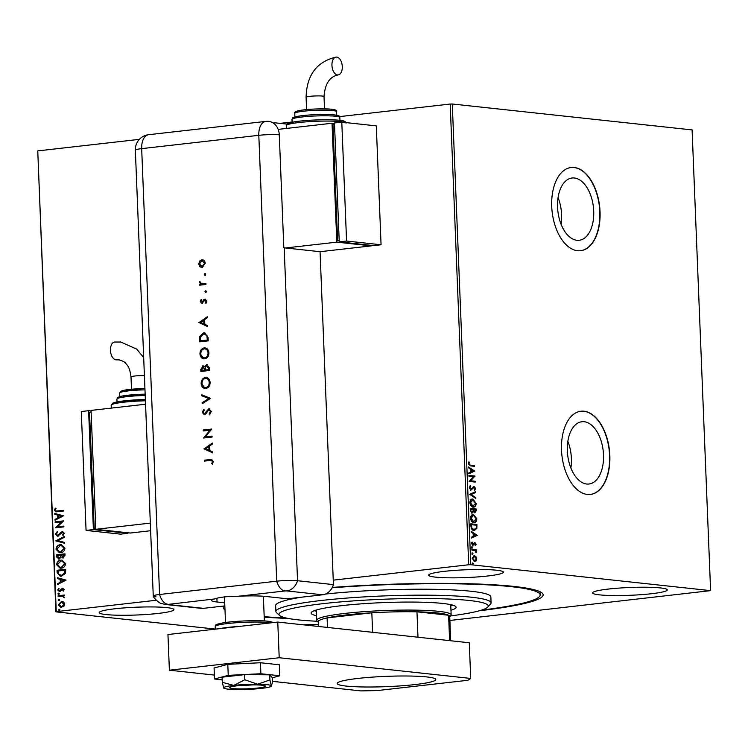 <?xml version="1.0" encoding="UTF-8"?>
<svg xmlns="http://www.w3.org/2000/svg" width="748" height="748" viewBox="0 0 748 748"><rect width="100%" height="100%" fill="white"/><g stroke="black" fill="none" stroke-linecap="round" stroke-linejoin="round"><path stroke-width="1.12" d="M332.29 587.432A160.025 16.699 -2.3 0 1 513.82 586.413A160.025 16.699 -2.3 0 1 542.197 593.108A160.025 16.699 -2.3 0 1 479.225 610.798M288.354 618.465A160.025 16.699 -2.3 0 1 264.203 617.128M332.112 587.778A157.033 16.381 -2.3 0 1 348.465 586.638A157.033 16.381 -2.3 0 1 540.159 594.941L540.037 591.977A157.033 16.381 177.7 0 0 540.009 591.724M586.684 484.021A31.351 17.887 83.5 0 0 588.975 484.012A31.351 17.887 83.5 0 0 603.393 452.839A31.351 17.887 83.5 0 0 584.179 421.713A31.351 17.887 83.5 0 0 581.897 421.722A31.351 17.887 83.5 0 0 567.47 452.895A31.351 17.887 83.5 0 0 586.684 484.021M570.892 468.052A31.351 17.887 83.5 0 0 567.854 441.339M576.895 240.286A31.351 17.887 83.5 0 0 579.186 240.276A31.351 17.887 83.5 0 0 593.603 209.094A31.351 17.887 83.5 0 0 574.389 177.977A31.351 17.887 83.5 0 0 572.108 177.987A31.351 17.887 83.5 0 0 557.681 209.16A31.351 17.887 83.5 0 0 576.895 240.286M561.103 224.316A31.351 17.887 83.5 0 0 558.064 197.594M577.559 250.72A41.879 23.899 83.5 0 0 580.616 250.711A41.879 23.899 83.5 0 0 599.887 209.057A41.879 23.899 83.5 0 0 574.212 167.487A41.879 23.899 83.5 0 0 571.163 167.496A41.879 23.899 83.5 0 0 551.884 209.15A41.879 23.899 83.5 0 0 577.559 250.72M580.495 250.72A41.879 23.899 83.5 0 0 599.634 208.982A41.879 23.899 83.5 0 0 573.968 167.515A41.879 23.899 83.5 0 0 571.042 167.505M587.348 494.456A41.879 23.899 83.5 0 0 590.406 494.447A41.879 23.899 83.5 0 0 609.676 452.792A41.879 23.899 83.5 0 0 584.001 411.222A41.879 23.899 83.5 0 0 580.953 411.232A41.879 23.899 83.5 0 0 561.673 452.886A41.879 23.899 83.5 0 0 587.348 494.456M590.284 494.456A41.879 23.899 83.5 0 0 609.424 452.718A41.879 23.899 83.5 0 0 583.758 411.25A41.879 23.899 83.5 0 0 580.831 411.25M106.066 614.566A37.391 3.899 177.7 0 0 147.954 614.37A37.391 3.899 177.7 0 0 173.929 609.601A37.391 3.899 177.7 0 0 167.075 607.638A37.391 3.899 177.7 0 0 125.178 607.834A37.391 3.899 177.7 0 0 99.213 612.603A37.391 3.899 177.7 0 0 106.066 614.566M599.429 594.856A37.391 3.899 177.7 0 0 641.326 594.66A37.391 3.899 177.7 0 0 667.291 589.892A37.391 3.899 177.7 0 0 660.437 587.928A37.391 3.899 177.7 0 0 618.549 588.124A37.391 3.899 177.7 0 0 592.575 592.893A37.391 3.899 177.7 0 0 599.429 594.856M435.523 577.138A37.391 3.899 177.7 0 0 477.42 576.942A37.391 3.899 177.7 0 0 503.385 572.173A37.391 3.899 177.7 0 0 496.532 570.21A37.391 3.899 177.7 0 0 454.644 570.406A37.391 3.899 177.7 0 0 428.669 575.175A37.391 3.899 177.7 0 0 435.523 577.138M333.253 580.149L468.697 564.768L450.193 104.047L452.278 104L470.782 564.721L710.6 590.64L449.885 620.457M61.027 607.404L58.671 604.861L61.43 601.523L63.673 602.047L64.796 604.085L63.851 606.357L60.84 607.395L58.335 604.823L61.43 601.523L62.243 601.514M58.073 595.735L64.319 595.025L64.347 595.829L63.43 595.932L64.328 597.839L62.355 596.184L58.11 596.539L58.073 595.735L64.319 595.109M59.606 591.546L57.736 590.06L58.512 588.321L59.111 588.713L58.503 589.882L59.541 590.742L62.505 588.134L64.206 589.471L63.374 591.116L62.823 590.705L63.44 589.611L62.57 588.928L60.56 591.172L59.148 591.546M63.496 590.985L63.786 589.648L62.57 588.928M59.485 590.752L60.13 590.49M60.476 590.527L62.944 588.134M57.147 572.678L57.054 570.266L65.59 569.293L65.656 570.864L65.45 573.379L61.476 576.194L60.27 576.203L57.147 572.678L57.054 570.266M63.01 557.933L61.158 557.157L59.036 559.046L56.511 556.867L56.427 554.792L64.973 553.819L65.029 555.287L62.505 557.933M59.036 559.046L58.438 559.055M55.866 540.785L64.272 536.484L64.309 537.354L57.933 540.617L64.515 542.412L64.552 543.282L55.866 540.785L64.281 536.69M55.137 522.646L55.109 521.842L63.645 520.879L57.484 526.798L63.861 526.078L63.889 526.882L55.352 527.845L61.495 521.926L55.137 522.646M57.54 510.987L63.225 510.342L63.262 511.136L55.885 511.856L54.417 510.23L55.324 508.154L55.997 508.49L55.296 510.127L56.222 511.043L63.234 510.416M215.293 629.077L55.904 611.855L37.755 150.9L56.259 611.621L156.285 600.251M37.755 150.9L139.371 139.352M280.079 123.373L292.113 121.999M339.545 116.613L450.193 104.047M63.449 515.811L55.043 520.243L55.006 519.374L57.699 517.999L57.587 515.073L54.81 514.315L54.772 513.446L63.449 515.811M57.615 535.353L58.933 535.026L62.299 531.613L64.365 533.249L63 535.418L62.449 534.857L63.487 533.333L62.365 532.408L57.783 536.148L55.38 534.212L57.157 531.66L57.615 532.267L56.259 534.053L57.764 535.344L61.018 532.174L62.795 531.613M57.783 536.148L57.241 536.148M60.279 544.703L61.448 544.703L64.964 548.144C64.552 550.958 63.103 552.473 60.644 552.707L59.466 552.716L55.988 549.228C56.418 546.451 57.848 544.946 60.279 544.703L61.617 544.722M60.897 560.177L62.075 560.168L65.59 563.618C65.169 566.432 63.73 567.947 61.261 568.181L60.083 568.181L56.605 564.693C57.035 561.926 58.466 560.42 60.897 560.177L62.243 560.196M66.03 580.093L57.624 584.534L57.587 583.664L60.289 582.281L60.167 579.363L57.39 578.606L57.353 577.727L66.03 580.093M58.97 594.501L58.232 593.921L58.924 593.173L59.316 593.725L58.634 594.473L57.895 593.884L58.578 593.136L59.316 593.725M58.634 594.473L58.232 593.921M59.157 599.307L59.56 599.859L58.877 600.607L58.138 600.018L58.821 599.27L59.56 599.859M58.877 600.607L58.138 600.018L59.167 599.307M59.625 610.649L58.886 610.059L59.569 609.311L59.962 609.863L59.279 610.611L58.54 610.022L59.223 609.274L59.962 609.863M59.279 610.611L58.886 610.059M475.915 556.615L476.738 558.859L476.093 560.935L474.559 561.542L472.166 558.363L474.316 555.67L475.915 556.615L475.429 556.671L476.242 558.915L476.738 558.859M473.923 555.67L475.429 556.671M471.876 549.303L476.289 549.78L476.326 550.575L475.672 550.509L476.336 552.566L474.915 550.547L471.913 550.098L471.876 549.303M476.149 544.235L475.578 545.713L474.98 543.394L472.914 545.432L471.577 543.6L472.11 542.02L472.858 544.628L474.933 542.59L476.149 544.235L475.092 545.769M474.98 543.394L474.101 543.6L472.914 545.432M471.848 542.347L471.623 543.628L472.371 544.684L473.278 544.479M470.95 526.246L470.857 523.824L476.897 524.479L476.841 528.509L474.054 530.547C472.315 530.472 471.287 529.042 470.95 526.246M474.737 530.547L474.054 530.547M470.24 508.35L476.27 509.005L476.336 510.473L474.933 512.707L473.606 511.595L472.128 513.072L470.314 510.435L470.24 508.35M469.669 494.344L475.578 491.67L475.616 492.539L471.137 494.568L475.812 497.598L475.85 498.467L469.669 494.344M468.94 476.205L468.912 475.41L474.952 476.065L470.66 480.777L475.158 481.263L475.195 482.067L469.155 481.413L473.437 476.691L468.94 476.205M470.511 465.088L474.531 465.527L474.559 466.322L470.483 465.882L468.285 463.751L468.912 461.862L469.389 462.32L468.912 463.816L470.024 465.144L474.531 465.527M710.6 590.64L692.096 129.918L452.278 104M474.746 470.997L468.846 473.811L468.809 472.942L470.707 472.082L470.586 469.155L468.613 467.874L468.575 467.004L474.756 471.128M469.248 487.733L470.483 485.536L470.81 486.219L469.866 487.743L470.95 489.304L474.12 486.462L475.606 488.472L474.662 490.37L474.269 489.706L474.98 488.397L474.176 487.266L470.978 490.108L469.248 487.733M470.09 485.798L469.379 487.799L470.464 489.36L471.53 489.108M473.213 486.77L474.12 486.462L475.606 488.472M474.176 487.266L472.932 487.724L472.371 488.64L472.858 488.584M472.016 499.112L472.839 499.075L476.205 503.367C475.943 506.087 474.933 507.322 473.194 507.079C471.474 506.948 470.361 505.498 469.856 502.75C470.127 500.075 471.118 498.851 472.839 499.075L472.259 499.075M473.793 507.079L473.194 507.079M472.633 514.587L473.465 514.549L476.822 518.841C476.56 521.552 475.56 522.796 473.811 522.553C472.091 522.413 470.978 520.973 470.473 518.214C470.744 515.55 471.745 514.325 473.465 514.549L472.886 514.54M474.419 522.553L473.811 522.553M477.327 535.278L471.427 538.093L471.399 537.223L473.288 536.363L473.166 533.446L471.193 532.165L471.156 531.295L477.336 535.418M472.035 546.835L472.736 547.536L472.259 548.144L471.726 547.424L472.203 546.816L471.726 547.424M471.717 546.863L472.736 547.536L472.259 548.144M472.278 552.968L472.979 553.67L472.502 554.277L471.979 553.557L472.446 552.95L471.979 553.557M471.96 553.006L472.979 553.67L472.502 554.277M472.68 562.973L473.381 563.674L472.904 564.282L472.371 563.562L472.848 562.954L472.371 563.562M472.362 563.001L473.381 563.674L472.904 564.282M224.998 609.919A160.025 16.699 -2.3 0 1 224.073 605.992M318.339 624.683A37.391 3.899 177.7 0 0 303.249 624.814M470.782 564.721L468.697 564.768M474.036 465.583L474.064 466.275M468.697 462.189L469.389 462.32M468.903 462.376L468.491 463.349L468.977 463.293M468.491 463.349L468.912 463.816M468.416 463.863L470.024 465.144M474.26 471.184L468.837 473.643M468.594 467.388L474.26 471.053M471.221 469.566L470.735 469.622L470.819 471.857L473.297 470.903L471.221 469.566L471.315 471.801M468.921 475.513L474.952 476.065M474.466 476.121L474.961 476.233M474.466 476.289L470.66 480.777M470.165 480.833L475.158 481.263M474.671 481.319L474.7 482.011M470.324 486.275L470.81 486.219M469.379 487.799L469.866 487.743M470.464 489.36L471.044 489.164L470.464 489.36M475.111 488.528L474.176 490.426M472.371 488.64L470.492 490.164M475.092 491.885L475.616 492.539M475.12 492.595L471.137 494.568M470.642 494.624L475.812 497.598M475.326 497.654L475.345 498.14M472.353 499.131L476.205 503.367M475.709 503.423C475.448 506.144 474.447 507.378 472.708 507.135M472.39 499.926L469.987 502.843L472.671 506.331L473.391 506.293M472.166 499.916L472.876 499.87L470.473 502.787L473.175 506.331M472.671 506.331L475.588 503.339L472.876 499.87M469.987 502.843L470.473 502.787M470.24 508.462L476.27 509.005M475.784 509.061L475.85 510.529L474.447 512.763M471.642 513.128L473.606 511.595M471.614 512.324L473.129 511.136L473.129 509.463L470.885 509.22L470.436 510.192L471.96 512.287M474.4 511.969L475.691 509.743L473.26 509.584L474.756 511.922M473.278 509.996L474.597 511.969M470.436 510.192L471.81 512.324M470.885 509.22L470.922 510.136M472.979 514.596L476.822 518.841M476.336 518.897C476.074 521.608 475.074 522.843 473.325 522.609M473.007 515.4L470.604 518.317L473.297 521.805L474.017 521.767M472.783 515.391L473.503 515.344L471.1 518.261L473.793 521.805M473.297 521.805L476.205 518.813L473.503 515.344M470.604 518.317L471.1 518.261M470.857 523.937L476.897 524.479M476.411 524.535L476.354 528.565L476.841 528.509M476.354 528.565L473.568 530.603M473.54 529.799L476.252 528.023L476.308 525.208L471.511 524.694L471.016 524.75L471.296 527.761L474.316 529.762M471.296 527.761L474.092 529.799M471.511 524.694L471.782 527.714M476.85 535.465L471.427 537.934M471.175 531.678L476.841 535.334M473.802 533.848L473.316 533.904L473.409 536.148L475.878 535.185L473.802 533.848L473.895 536.092M473.101 545.292L472.427 545.479M472.044 542.581L472.53 542.524M471.623 543.628L472.11 543.572M474.438 542.646L475.663 544.292M472.25 547.592L471.773 548.2M471.885 549.406L476.289 549.78M475.803 549.836L475.831 550.528M476.457 551.977L475.672 550.509M475.971 552.033L475.84 552.622M472.493 553.726L472.016 554.333M476.242 558.915L475.606 560.991L476.093 560.935M475.606 560.991L474.073 561.598M473.858 556.531L472.222 558.476L474.606 560.748M473.783 556.521L474.354 556.475L472.708 558.419L474.363 560.794M474.036 560.794L476.196 558.793L474.354 556.475M472.222 558.476L472.708 558.419M472.895 563.73L472.418 564.338M56.063 511.866L54.417 510.23M54.763 510.267L55.67 508.191M56.418 511.062L57.886 511.024M55.38 520.075L55.006 519.374M55.352 519.411L57.699 517.999M58.045 518.037L57.587 515.073M57.933 515.11L54.81 514.315M55.146 514.353L55.118 513.539M58.568 517.551L61.738 516.148L58.475 515.316L58.568 517.551L61.392 516.111L58.475 515.316M55.483 522.609L55.109 521.842M55.455 521.88L63.655 520.954M63.861 526.153L57.484 526.798M55.689 527.705L61.495 521.926M58.129 536.185L55.38 534.212M55.726 534.25L57.503 531.697M63.178 535.278L62.449 534.857M62.795 534.895L63.487 533.333M63.832 533.371L62.71 532.445M64.543 543.226L55.876 540.916M59.644 552.725L55.988 549.228M56.334 549.266C56.764 546.489 58.194 544.983 60.625 544.74M59.831 551.93L60.953 551.94L64.431 548.312L61.448 545.526M60.607 551.902L64.094 548.275L61.28 545.498L60.317 545.507L56.867 549.097L59.662 551.912L60.953 551.94M59.382 559.083L56.857 556.905L56.427 554.792M56.773 554.829L64.973 553.894M63.356 557.961L61.158 557.157M58.821 558.26L60.831 556.858L60.859 555.166L57.344 555.493L59.008 558.251L60.485 556.821L60.513 555.128M62.776 557.138L64.506 555.586L64.478 554.754L61.392 555.035L62.963 557.129L64.132 554.717M60.261 568.2L56.605 564.693M56.951 564.731C57.381 561.963 58.812 560.458 61.243 560.215M60.457 567.395L61.579 567.414L65.057 563.786L62.075 561M61.233 567.377L64.711 563.749L61.906 560.972L60.934 560.981L57.484 564.572L60.279 567.386L61.579 567.414M57.4 570.303L65.6 569.368M60.438 576.222L57.493 572.716M60.644 575.418L61.785 575.427L64.973 573.08L65.095 570.228L57.961 570.967L58.297 573.94L61.439 575.39L64.627 573.043L64.749 570.191M57.961 584.366L57.587 583.664M57.933 583.702L60.289 582.281M60.635 582.318L60.167 579.363M60.513 579.401L57.39 578.606M57.736 578.643L57.699 577.83M61.149 581.841L64.319 580.429L61.056 579.606L61.149 581.841L63.973 580.392L61.056 579.606M59.952 591.584L57.736 590.06M58.082 590.097L58.858 588.358M64.375 597.745L63.645 597.53M64.085 597.203L62.355 596.184M58.447 596.502L58.419 595.773M59.223 600.644L58.484 600.055M61.775 601.56L62.411 601.532M61.168 606.609L61.972 606.628L64.365 604.206L61.794 602.355M61.972 606.628L64.029 604.169L61.458 602.318L62.28 602.336M61.458 602.318L59.101 604.73L61.336 606.628M450.577 615.903A104.692 10.921 177.7 0 0 487.687 607.133A104.692 10.921 177.7 0 0 360.414 600.429A104.692 10.921 177.7 0 0 279.63 615.482A104.692 10.921 177.7 0 0 317.32 621.251M279.63 615.482L276.536 612.668A107.684 11.239 -2.3 0 1 275.9 611.509A107.684 11.239 -2.3 0 1 359.638 597.175A107.684 11.239 -2.3 0 1 491.081 602.869A107.684 11.239 -2.3 0 1 490.538 604.075L487.687 607.133M450.792 605.824A72.537 7.564 177.7 0 0 452.774 605.151M316.479 615.688A72.537 7.564 -2.3 0 1 311.131 613.07A72.537 7.564 -2.3 0 1 367.539 603.421A72.537 7.564 -2.3 0 1 456.084 607.254A72.537 7.564 -2.3 0 1 450.969 610.284M286.035 617.979A157.033 16.381 -2.3 0 1 264.184 616.661M491.081 602.869L490.847 596.923A107.684 11.239 177.7 0 0 359.395 591.229A107.684 11.239 177.7 0 0 325.445 594.062M301.266 597.222A107.684 11.239 177.7 0 0 275.657 605.571L275.9 611.509M540.159 594.941A157.033 16.381 -2.3 0 1 481.497 610.125M314.263 610.714A72.537 7.564 177.7 0 0 316.301 611.228M450.698 640.755L449.716 616.436A65.805 6.863 177.7 0 0 448.594 615.249A65.805 6.863 177.7 0 0 437.655 612.977A65.805 6.863 177.7 0 0 416.963 611.827A65.805 6.863 177.7 0 0 371.831 612.808A65.805 6.863 177.7 0 0 327.091 617.895A65.805 6.863 177.7 0 0 318.218 621.719L318.405 626.459M318.227 622.084L317.068 621.018A67.301 7.022 -2.3 0 1 316.666 620.298A67.301 7.022 -2.3 0 1 363.406 611.714A67.301 7.022 -2.3 0 1 438.824 611.359A67.301 7.022 -2.3 0 1 451.156 614.893A67.301 7.022 -2.3 0 1 450.81 615.641L449.735 616.801M449.613 640.634L448.594 615.249L416.963 611.827L417.982 637.221M372.616 632.312L371.831 612.808L327.091 617.895L327.474 627.432M242.053 685.336A17.943 1.87 177.7 0 0 252.899 684.906M426.743 676.931A49.349 5.152 -2.3 0 1 435.785 679.521A49.349 5.152 -2.3 0 1 401.508 685.813A49.349 5.152 -2.3 0 1 346.212 686.075A49.349 5.152 -2.3 0 1 337.161 683.485A49.349 5.152 -2.3 0 1 371.438 677.192A49.349 5.152 -2.3 0 1 426.743 676.931M214.358 675.07L169.385 670.208L167.954 634.538L277.77 622.065L469.286 642.766L470.716 678.436L467.855 680.287L377.562 690.544L360.891 690.909L272.394 681.344M169.385 670.208L279.21 657.735L470.716 678.436M277.77 622.065L279.21 657.735M272.253 677.8L279.817 675.781L279.369 664.785L260.444 662.737L227.803 664.346L214.078 668.001L214.517 679.006L222.203 679.829M279.817 675.781L260.884 673.733L260.444 662.737M260.884 673.733L228.243 675.351L227.803 664.346M228.243 675.351L214.517 679.006M229.692 687.786A17.943 1.87 177.7 0 0 248.411 688.74A17.943 1.87 177.7 0 0 265.484 686.187A17.943 1.87 177.7 0 0 265.409 686.019A17.943 1.87 177.7 0 0 246.69 685.065A17.943 1.87 177.7 0 0 229.617 687.627A17.943 1.87 177.7 0 0 229.692 687.786M269.71 674.827L272.244 677.604L272.45 682.728L271.356 685.729L269.916 679.96L269.71 674.827L244.633 674.621L222.091 677.183L222.296 682.307L223.746 688.076A23.927 2.496 177.7 0 0 223.746 688.076A23.927 2.496 177.7 0 0 237.546 689.572A23.927 2.496 177.7 0 0 261.351 688.394A23.927 2.496 177.7 0 0 271.374 686.168A23.927 2.496 177.7 0 0 271.356 685.729A23.927 2.496 177.7 0 0 257.555 684.233L244.839 679.745L244.633 674.621M269.916 679.96L257.555 684.233A23.927 2.496 177.7 0 0 233.75 685.411L222.296 682.307M244.839 679.745L233.75 685.411A23.927 2.496 177.7 0 0 223.736 688.076L223.746 688.076M284.175 247.822L297.545 580.729A14.96 1.561 177.7 0 0 276.713 581.187L258.808 135.323L141.671 148.637A14.96 8.537 83.5 0 1 148.609 134.705L265.746 121.4A14.96 14.96 0 0 1 268.018 121.316A14.941 12.174 96.2 0 1 279.284 134.836L283.819 247.784A14.96 1.561 -2.3 0 1 284.175 247.822L320.06 251.702L333.43 584.609L297.545 580.729L333.43 584.609A14.96 12.183 96.2 0 1 322.603 594.8L287.419 598.793L265.858 596.465A29.911 3.123 177.7 0 0 238.369 596.25C227.42 596.278 219.454 597.185 214.452 598.97L167.543 604.459L203.428 608.339L224.839 605.908M203.428 608.339A14.96 12.183 96.2 0 1 201.221 608.348L165.336 604.468A14.96 12.183 -83.8 0 0 167.543 604.459M214.452 598.97A29.911 3.123 177.7 0 0 211.562 600.438A29.911 3.123 177.7 0 0 217.051 602.009L224.718 602.841M322.603 594.8L286.718 590.92A14.96 12.183 96.2 0 0 297.545 580.729A14.96 1.561 177.7 0 0 276.713 581.187L159.576 594.492A14.96 1.561 177.7 0 0 153.275 596.1C152.48 596.698 159.418 603.543 161.082 603.393L165.336 604.468M204.989 275.329L204.241 274.544L204.924 273.59L205.663 274.385L204.84 275.329M205.681 292.533L204.933 291.748L205.607 290.804L206.355 291.589L205.532 292.533M198.912 322.65L207.261 316.741L207.299 317.75L204.625 319.602L204.812 324.323L207.617 325.595L207.654 326.614L198.912 322.51M204.7 358.834C201.941 358.862 200.361 357.235 199.95 353.944C200.034 350.541 201.455 348.521 204.213 347.904C206.972 347.885 208.542 349.531 208.926 352.841C208.832 356.207 207.42 358.208 204.7 358.834L203.821 358.834M203.998 358.853L200.296 353.982C200.38 350.578 201.801 348.559 204.559 347.942L205.092 347.895M205.887 388.446C203.129 388.474 201.549 386.847 201.137 383.556C201.221 380.143 202.643 378.133 205.401 377.516C208.159 377.497 209.73 379.143 210.113 382.452C210.02 385.818 208.608 387.819 205.887 388.446L205.008 388.446M205.186 388.464L201.483 383.593C201.567 380.18 202.989 378.17 205.747 377.553L206.28 377.506M204.4 414.738L202.297 412.4L203.634 409.465L204.195 410.25L203.176 412.41L204.326 413.812L208.851 408.745L211.282 411.447L209.543 414.822L209.075 413.999L210.403 411.55L208.879 409.68L205.672 414.009L204.017 414.747M204.298 413.812L205.401 412.999M205.747 413.036L209.253 408.735M203.989 448.95L212.329 443.05L212.376 444.06L209.692 445.911L209.889 450.623L212.684 451.895L212.731 452.914L203.98 448.819M286.718 590.92L284.979 590.957A14.96 8.537 83.5 0 1 276.713 581.187L159.576 594.492A14.96 1.561 177.7 0 0 153.256 596.025A14.96 1.561 177.7 0 0 155.995 596.811M210.16 460.441L204.475 461.086L204.438 460.16L211.684 459.459L213.292 461.591L212.413 464.209L211.731 463.732L212.413 461.638L211.385 460.394L210.16 460.441M212.049 436.112L212.086 437.047L203.549 438.019L209.992 430.184L203.269 430.951L203.222 430.016L211.768 429.043L205.345 436.869L212.049 436.112M210.534 398.366L202.175 403.742L202.128 402.742L208.72 398.506L201.857 395.804L201.81 394.804L210.534 398.366M201.221 371.419L201.137 369.465L202.773 365.884L204.643 366.885L206.747 364.631L209.3 367.679L209.421 370.494L200.875 371.457L200.791 369.428L203.204 365.884M204.643 366.885L207.205 364.631M208.094 337.657L208.225 340.882L199.688 341.855L199.781 336.413L203.718 332.823L204.681 332.813L208.094 337.657M201.96 302.482L205.195 299.097L206.738 301.079L205.981 303.351L205.382 302.8L205.971 301.22L204.915 299.985L201.988 303.408L200.268 301.668L201.081 299.621L201.642 300.191L201.034 301.584L201.923 302.473L203.895 299.527L205.204 299.06M206.111 303.192L206.317 301.257L204.915 299.985M201.679 283.847L205.924 283.529L205.962 284.464L199.716 285.175L199.679 284.24L200.604 284.137L199.679 281.557L201.679 283.847L205.924 283.604M202.512 267.644L200.258 266.858L199.108 264.081L200.015 261.071L201.848 259.743C203.839 259.734 204.961 260.921 205.223 263.305L202.166 267.606L199.912 266.821L198.762 264.044L199.669 261.033L202.456 259.734M202.166 267.606L201.53 267.616M286.914 124.103L272.45 122.541M204.821 461.049L204.438 460.16M204.784 460.198L211.834 459.478M212.497 464.069L211.731 463.732M212.077 463.769L212.32 462.329M212.666 462.367L212.413 461.638M212.759 461.675L211.534 460.422M204.326 448.856L212.339 443.312M212.722 452.792L204.335 448.987M208.991 450.221L209.188 446.537L205.653 448.707L208.991 450.221L208.842 446.5M203.886 437.861L209.992 430.184M203.606 430.904L203.222 430.016M203.568 430.053L211.768 429.118M212.058 436.187L205.345 436.869M209.767 414.644L209.075 413.999M209.421 414.037L210.403 411.55M210.749 411.587L209.225 409.717M204.737 414.775L202.297 412.4M202.643 412.438L203.98 409.502M202.502 403.527L202.128 402.742M202.474 402.779L208.72 398.506M209.066 398.544L201.857 395.804M202.194 395.842L202.166 394.944M205.747 377.553L206.457 377.525M205.317 387.529L206.186 387.548C208.393 387.015 209.524 385.37 209.59 382.63C209.309 379.881 208.047 378.497 205.784 378.479M209.59 382.63L209.244 382.593C208.963 379.844 207.701 378.46 205.438 378.441L206.317 378.469M205.438 378.441C203.222 378.984 202.082 380.639 202.016 383.415C202.325 386.127 203.596 387.501 205.84 387.511C208.047 386.978 209.178 385.332 209.244 382.593M206.186 387.548L205.485 387.548M208.795 368.362L206.785 365.566L205.326 367.436L205.326 370.017L208.851 369.69L207.131 365.604M204.774 369.531L202.83 366.819L201.717 370.428L204.793 370.157L203.176 366.857M204.793 370.157L204.428 369.493M201.717 370.428L204.447 370.12M208.851 369.69L208.449 368.325M205.326 370.017L208.505 369.652M204.559 347.942L205.27 347.923M204.129 357.918L204.999 357.937C207.205 357.404 208.337 355.758 208.402 353.019C208.122 350.27 206.85 348.886 204.597 348.877M208.402 353.019L208.056 352.981C207.776 350.232 206.513 348.849 204.251 348.839L205.13 348.858M204.251 348.839C202.035 349.372 200.894 351.027 200.829 353.804C201.137 356.525 202.409 357.89 204.653 357.899C206.859 357.366 207.991 355.721 208.056 352.981M204.999 357.937L204.298 357.946M200.025 341.817L199.781 336.413M200.118 336.45L203.718 332.823M204.064 332.851L204.858 332.832M207.271 335.946L203.755 333.748L200.604 336.862L200.52 340.817L207.663 340.088L207.271 335.946L204.101 333.786M203.755 333.748L204.69 333.767M200.52 340.817L207.318 340.05L206.925 335.908M199.258 322.547L207.271 317.012M207.645 326.493L199.258 322.687M203.914 323.912L204.111 320.228L200.576 322.397L203.914 323.912L203.765 320.191M202.334 303.445L200.268 301.668M200.614 301.706L201.427 299.658M206.027 292.571L204.933 291.748M205.279 291.785L205.952 290.841M200.062 285.138L199.679 284.24M200.025 284.277L200.604 284.137M200.95 284.175L199.501 282.398M199.847 282.435L200.025 281.594M205.335 275.367L204.241 274.544M204.587 274.581L205.261 273.628M201.829 266.69L202.484 266.709L204.802 263.436L202.241 260.715M204.802 263.436L201.895 260.678L202.53 260.697M201.895 260.678L199.529 263.96L202.138 266.671L204.456 263.399M202.484 266.709L202.007 266.718M143.681 357.638L136.744 349.138L120.783 342.014L114.612 342.032A8.976 5.124 83.5 0 0 110.489 350.962A8.976 5.124 83.5 0 0 115.987 359.863A8.976 5.124 83.5 0 0 116.641 359.863L118.857 359.853C122.681 360.873 125.019 362.107 125.87 363.547C126.842 364.996 129.628 366.137 131.003 376.936A8.976 0.935 177.7 0 1 134.79 376.01A8.976 0.935 177.7 0 1 144.401 375.58M145.551 404.219L91.05 410.409L95.828 529.304L130.33 533.034L150.638 530.725M95.828 529.304L150.329 523.114M95.791 528.359L94.183 528.191L95.772 528.013M94.183 528.191L89.536 412.27L91.116 412.083M93.388 529.584L86.067 530.416L120.568 534.147L127.889 533.315L93.388 529.584L88.61 410.689L91.069 410.951M86.067 530.416L81.289 411.522L88.61 410.689M127.871 532.772L127.889 533.315M336.759 57.091A8.976 5.124 -96.5 0 1 342.266 66.002A8.976 5.124 -96.5 0 1 338.133 74.922A8.976 5.124 -96.5 0 1 337.479 74.922A8.976 5.124 -96.5 0 1 331.981 66.02A8.976 5.124 -96.5 0 1 336.104 57.091A8.976 5.124 -96.5 0 1 336.759 57.091M278.172 129.376L332.028 123.252L336.806 242.146L285.558 247.971M371.289 245.335L371.307 245.877L336.806 242.146M334.496 123.523L332.028 123.252M334.534 124.654L332.954 124.832L337.61 240.753L339.209 240.931M371.307 245.877L320.06 251.702M339.19 240.576L337.61 240.753M339.246 241.875L373.748 245.606L381.069 244.774L376.3 125.879L341.789 122.148L334.468 122.981L339.246 241.875L346.567 241.043L381.069 244.774M341.789 122.148L346.567 241.043M475.85 510.529L476.336 510.473M476.467 526.106L476.962 526.05M471.053 525.61L471.539 525.554M473.68 544.348L474.167 544.292M219.407 628.694A29.911 3.123 -2.3 0 1 239.669 626.394M216.939 625.44A28.415 2.964 -2.3 0 1 234.442 621.56A28.415 2.964 -2.3 0 1 268.205 621.251M271.159 622.813A29.911 3.123 177.7 0 0 269.486 622.607A29.911 3.123 177.7 0 0 235.966 622.766A29.911 3.123 177.7 0 0 215.19 626.572C217.004 624.253 212.993 625.122 223.287 622.822C234.573 620.905 258.462 620.073 268.42 621.251L273.88 622.504M284.979 590.957L238.369 596.25M153.256 596.025L135.351 150.17A14.96 1.561 177.7 0 1 141.671 148.637L159.576 594.492A14.96 8.537 83.5 0 0 167.842 604.262M216.901 598.288L217.051 602.009M279.284 134.836A14.96 1.561 177.7 0 0 258.808 135.323A14.96 8.537 83.5 0 1 265.746 121.4M145.421 400.806A29.911 3.123 177.7 0 0 111.181 405.276L112.817 403.125L119.278 401.517L145.364 399.469A28.415 2.964 -2.3 0 0 112.929 404.135M145.206 395.496A23.927 2.496 177.7 0 0 116.922 399.086L117.913 397.366L122.036 396.075L145.149 394.159A22.431 2.338 -2.3 0 0 118.876 398.011M144.981 389.867A20.935 2.188 177.7 0 0 119.671 393.027L120.699 391.298L124.439 390.176L144.925 388.539A19.439 2.029 -2.3 0 0 121.784 391.971M338.133 74.922C329.737 76.539 325.034 83.748 324.015 96.539A8.976 0.935 177.7 0 0 322.379 96.071A8.976 0.935 177.7 0 0 309.878 96.342A8.976 0.935 177.7 0 0 306.091 97.259C306.717 75.081 316.731 61.691 336.104 57.091M345.202 122.513A29.911 3.123 177.7 0 0 340.564 121.634A29.911 3.123 177.7 0 0 307.045 121.793A29.911 3.123 177.7 0 0 286.269 125.608L286.381 128.441M292.01 119.418C293.235 117.801 289.598 117.614 302.042 115.66C314.151 114.397 324.931 114.135 334.384 114.893C341.35 116.015 338.526 116.034 339.826 117.501A23.927 2.496 177.7 0 0 335.441 116.239A23.927 2.496 177.7 0 0 308.634 116.37A23.927 2.496 177.7 0 0 292.01 119.418L292.122 122.251M294.759 113.35C293.955 112.275 295.544 111.321 299.527 110.508C310.252 108.918 320.976 108.497 331.701 109.227C335.646 109.713 337.273 110.526 336.6 111.676A20.935 2.188 177.7 0 0 332.767 110.573A20.935 2.188 177.7 0 0 309.298 110.685A20.935 2.188 177.7 0 0 294.759 113.35L294.899 116.912M288.017 124.467A28.415 2.964 -2.3 0 1 305.521 120.587A28.415 2.964 -2.3 0 1 339.283 120.278M293.964 118.343A22.431 2.338 -2.3 0 1 306.82 115.192A22.431 2.338 -2.3 0 1 334.16 114.893M296.872 112.303A19.439 2.029 -2.3 0 1 307.344 109.517A19.439 2.029 -2.3 0 1 331.486 109.227M471.118 489.304L470.632 489.36M474.008 487.266L473.512 487.322M474.877 543.394L474.391 543.45M472.988 544.628L472.493 544.675M316.666 620.298L316.254 610.041M451.156 614.893L450.745 604.646M225.503 622.495L224.475 596.839M264.362 620.934L263.361 596.24M215.293 629.162L215.19 626.572M148.609 134.705A14.96 14.96 0 0 0 135.351 150.17M119.671 393.027L119.811 396.59M116.922 399.086L117.034 401.919M111.181 405.276L111.293 408.109M131.489 389.25L131.003 376.936M306.577 109.582L306.091 97.259M346.044 123.205C345.856 121.466 343.678 120.493 339.499 120.278C329.541 119.1 305.651 119.932 294.366 121.849C284.072 124.149 288.083 123.28 286.269 125.608M336.6 111.676L336.74 115.239M339.826 117.501L339.938 120.334M324.51 108.862L324.015 96.539"/></g></svg>
